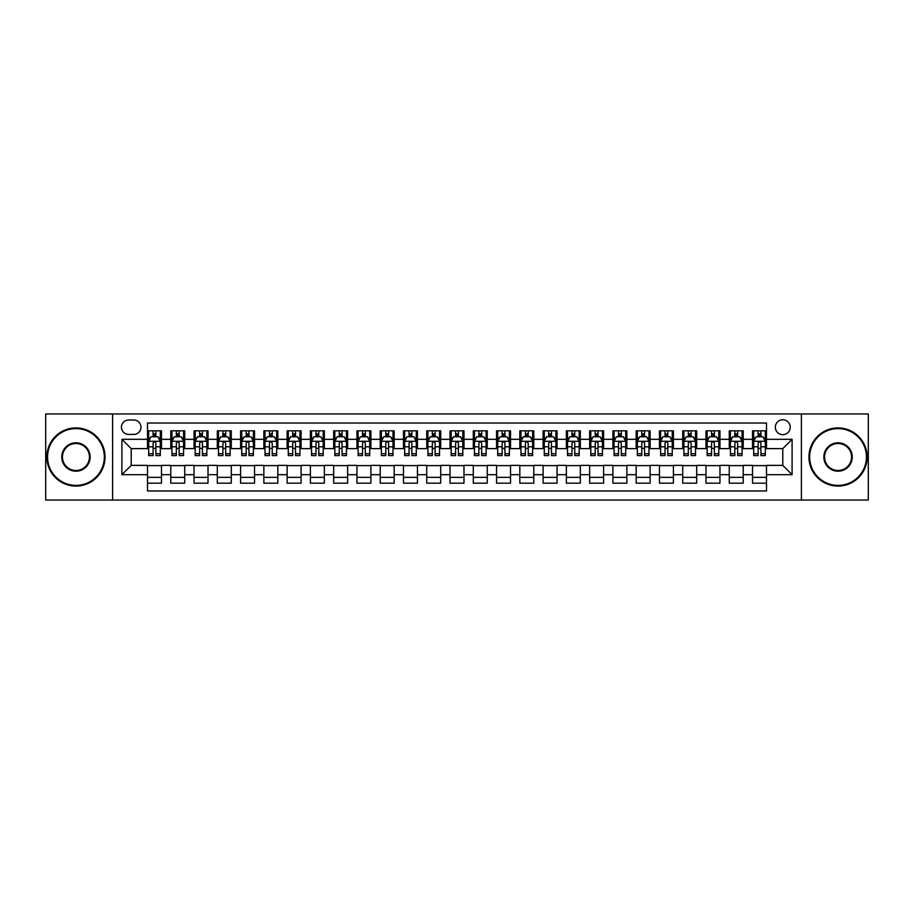 <?xml version="1.0" encoding="UTF-8"?>
<svg xmlns="http://www.w3.org/2000/svg" width="914" height="914" viewBox="0 0 914 914"><rect width="100%" height="100%" fill="white"/><g stroke="black" fill="none" stroke-linecap="round" stroke-linejoin="round"><path stroke-width="1.37" d="M782.784 419.766A7.449 7.449 0 0 0 775.335 427.215A7.449 7.449 0 0 0 782.784 434.664A7.449 7.449 0 0 0 790.233 427.215A7.449 7.449 0 0 0 782.784 419.766M801.395 500.049L868.3 500.049L868.3 413.951L801.395 413.951L801.395 500.049L112.605 500.049L112.605 413.951L45.7 413.951L45.7 500.049L112.605 500.049M766.492 430.825L752.53 430.825L752.53 439.314L743.219 439.314L743.219 448.625L752.53 448.625L752.53 439.314M743.219 439.314L743.219 430.825L729.258 430.825L729.258 439.314L719.958 439.314L719.958 448.625L729.258 448.625L729.258 439.314M719.958 439.314L719.958 430.825L705.985 430.825L705.985 439.314L696.685 439.314L696.685 448.625L705.985 448.625L705.985 439.314M696.685 439.314L696.685 430.825L682.724 430.825L682.724 439.314L673.412 439.314L673.412 448.625L682.724 448.625L682.724 439.314M673.412 439.314L673.412 430.825L659.451 430.825L659.451 439.314L650.14 439.314L650.14 448.625L659.451 448.625L659.451 439.314M650.14 439.314L650.14 430.825L636.178 430.825L636.178 439.314L626.867 439.314L626.867 448.625L636.178 448.625L636.178 439.314M626.867 439.314L626.867 430.825L612.906 430.825L612.906 439.314L603.606 439.314L603.606 448.625L612.906 448.625L612.906 439.314M603.606 439.314L603.606 430.825L589.644 430.825L589.644 439.314L580.333 439.314L580.333 448.625L589.644 448.625L589.644 439.314M580.333 439.314L580.333 430.825L566.372 430.825L566.372 439.314L557.06 439.314L557.06 448.625L566.372 448.625L566.372 439.314M557.06 439.314L557.06 430.825L543.099 430.825L543.099 439.314L533.787 439.314L533.787 448.625L543.099 448.625L543.099 439.314M533.787 439.314L533.787 430.825L519.826 430.825L519.826 439.314L510.526 439.314L510.526 448.625L519.826 448.625L519.826 439.314M510.526 439.314L510.526 430.825L496.565 430.825L496.565 439.314L487.253 439.314L487.253 448.625L496.565 448.625L496.565 439.314M487.253 439.314L487.253 430.825L473.292 430.825L473.292 439.314L463.981 439.314L463.981 448.625L473.292 448.625L473.292 439.314M463.981 439.314L463.981 430.825L450.019 430.825L450.019 439.314L440.708 439.314L440.708 448.625L450.019 448.625L450.019 439.314M440.708 439.314L440.708 430.825L426.747 430.825L426.747 439.314L417.435 439.314L417.435 448.625L426.747 448.625L426.747 439.314M417.435 439.314L417.435 430.825L403.474 430.825L403.474 439.314L394.174 439.314L394.174 448.625L403.474 448.625L403.474 439.314M394.174 439.314L394.174 430.825L380.213 430.825L380.213 439.314L370.901 439.314L370.901 448.625L380.213 448.625L380.213 439.314M370.901 439.314L370.901 430.825L356.94 430.825L356.94 439.314L347.628 439.314L347.628 448.625L356.94 448.625L356.94 439.314M347.628 439.314L347.628 430.825L333.667 430.825L333.667 439.314L324.356 439.314L324.356 448.625L333.667 448.625L333.667 439.314M324.356 439.314L324.356 430.825L310.394 430.825L310.394 439.314L301.094 439.314L301.094 448.625L310.394 448.625L310.394 439.314M301.094 439.314L301.094 430.825L287.133 430.825L287.133 439.314L277.822 439.314L277.822 448.625L287.133 448.625L287.133 439.314M277.822 439.314L277.822 430.825L263.86 430.825L263.86 439.314L254.549 439.314L254.549 448.625L263.86 448.625L263.86 439.314M254.549 439.314L254.549 430.825L240.588 430.825L240.588 439.314L231.276 439.314L231.276 448.625L240.588 448.625L240.588 439.314M231.276 439.314L231.276 430.825L217.315 430.825L217.315 439.314L208.015 439.314L208.015 448.625L217.315 448.625L217.315 439.314M208.015 439.314L208.015 430.825L194.042 430.825L194.042 439.314L184.742 439.314L184.742 448.625L194.042 448.625L194.042 439.314M184.742 439.314L184.742 430.825L170.781 430.825L170.781 448.625L161.47 448.625L161.47 430.825L147.508 430.825M147.508 483.175L161.47 483.175L161.47 465.375L170.781 465.375L170.781 483.175L184.742 483.175L184.742 465.375L194.042 465.375L194.042 474.686L184.742 474.686M194.042 474.686L194.042 483.175L208.015 483.175L208.015 465.375L217.315 465.375L217.315 474.686L208.015 474.686M217.315 474.686L217.315 483.175L231.276 483.175L231.276 465.375L240.588 465.375L240.588 474.686L231.276 474.686M240.588 474.686L240.588 483.175L254.549 483.175L254.549 465.375L263.86 465.375L263.86 474.686L254.549 474.686M263.86 474.686L263.86 483.175L277.822 483.175L277.822 465.375L287.133 465.375L287.133 474.686L277.822 474.686M287.133 474.686L287.133 483.175L301.094 483.175L301.094 465.375L310.394 465.375L310.394 474.686L301.094 474.686M310.394 474.686L310.394 483.175L324.356 483.175L324.356 465.375L333.667 465.375L333.667 474.686L324.356 474.686M333.667 474.686L333.667 483.175L347.628 483.175L347.628 465.375L356.94 465.375L356.94 474.686L347.628 474.686M356.94 474.686L356.94 483.175L370.901 483.175L370.901 465.375L380.213 465.375L380.213 474.686L370.901 474.686M380.213 474.686L380.213 483.175L394.174 483.175L394.174 465.375L403.474 465.375L403.474 474.686L394.174 474.686M403.474 474.686L403.474 483.175L417.435 483.175L417.435 465.375L426.747 465.375L426.747 474.686L417.435 474.686M426.747 474.686L426.747 483.175L440.708 483.175L440.708 465.375L450.019 465.375L450.019 474.686L440.708 474.686M450.019 474.686L450.019 483.175L463.981 483.175L463.981 465.375L473.292 465.375L473.292 474.686L463.981 474.686M473.292 474.686L473.292 483.175L487.253 483.175L487.253 465.375L496.565 465.375L496.565 474.686L487.253 474.686M496.565 474.686L496.565 483.175L510.526 483.175L510.526 465.375L519.826 465.375L519.826 474.686L510.526 474.686M519.826 474.686L519.826 483.175L533.787 483.175L533.787 465.375L543.099 465.375L543.099 474.686L533.787 474.686M543.099 474.686L543.099 483.175L557.06 483.175L557.06 465.375L566.372 465.375L566.372 474.686L557.06 474.686M566.372 474.686L566.372 483.175L580.333 483.175L580.333 465.375L589.644 465.375L589.644 474.686L580.333 474.686M589.644 474.686L589.644 483.175L603.606 483.175L603.606 465.375L612.906 465.375L612.906 474.686L603.606 474.686M612.906 474.686L612.906 483.175L626.867 483.175L626.867 465.375L636.178 465.375L636.178 474.686L626.867 474.686M636.178 474.686L636.178 483.175L650.14 483.175L650.14 465.375L659.451 465.375L659.451 474.686L650.14 474.686M659.451 474.686L659.451 483.175L673.412 483.175L673.412 465.375L682.724 465.375L682.724 474.686L673.412 474.686M682.724 474.686L682.724 483.175L696.685 483.175L696.685 465.375L705.985 465.375L705.985 474.686L696.685 474.686M705.985 474.686L705.985 483.175L719.958 483.175L719.958 465.375L729.258 465.375L729.258 474.686L719.958 474.686M729.258 474.686L729.258 483.175L743.219 483.175L743.219 465.375L752.53 465.375L752.53 474.686L743.219 474.686M128.657 434.424L133.775 434.424A7.209 7.209 0 0 0 140.996 427.215A7.209 7.209 0 0 0 133.775 420.006L128.657 420.006A7.209 7.209 0 0 0 121.448 427.215A7.209 7.209 0 0 0 128.657 434.424M801.395 413.951L112.605 413.951M766.492 439.314L766.492 423.022L147.508 423.022L147.508 448.625L131.216 448.625L131.216 465.375L147.508 465.375L147.508 490.978L766.492 490.978L766.492 465.375L782.784 465.375L782.784 448.625L766.492 448.625L766.492 439.314L792.095 439.314L792.095 474.686L766.492 474.686M147.508 474.686L121.905 474.686L121.905 439.314L147.508 439.314M752.53 474.686L752.53 483.175L766.492 483.175M147.508 436.641L148.674 436.641M153.095 436.641L155.883 436.641M160.304 436.641L161.47 436.641M147.508 448.386L148.674 448.386M153.095 448.386L155.883 448.386M160.304 448.386L161.47 448.386M147.508 465.614L161.47 465.614M147.508 477.359L161.47 477.359M170.781 448.386L171.946 448.386M176.356 448.386L179.155 448.386M183.577 448.386L184.742 448.386M170.781 436.641L171.946 436.641M176.356 436.641L179.155 436.641M183.577 436.641L184.742 436.641M170.781 465.614L184.742 465.614M170.781 477.359L184.742 477.359M194.042 465.614L208.015 465.614M194.042 477.359L208.015 477.359M194.042 436.641L195.208 436.641M199.629 436.641L202.428 436.641M206.85 436.641L208.015 436.641M194.042 448.386L195.208 448.386M199.629 448.386L202.428 448.386M206.85 448.386L208.015 448.386M217.315 465.614L231.276 465.614M217.315 477.359L231.276 477.359M217.315 436.641L218.48 436.641M222.902 436.641L225.689 436.641M230.111 436.641L231.276 436.641M217.315 448.386L218.48 448.386M222.902 448.386L225.689 448.386M230.111 448.386L231.276 448.386M240.588 465.614L254.549 465.614M240.588 477.359L254.549 477.359M240.588 436.641L241.753 436.641M246.174 436.641L248.962 436.641M253.384 436.641L254.549 436.641M240.588 448.386L241.753 448.386M246.174 448.386L248.962 448.386M253.384 448.386L254.549 448.386M263.86 465.614L277.822 465.614M263.86 477.359L277.822 477.359M263.86 436.641L265.026 436.641M269.447 436.641L272.235 436.641M276.656 436.641L277.822 436.641M263.86 448.386L265.026 448.386M269.447 448.386L272.235 448.386M276.656 448.386L277.822 448.386M287.133 465.614L301.094 465.614M287.133 477.359L301.094 477.359M287.133 436.641L288.287 436.641M292.709 436.641L295.508 436.641M299.929 436.641L301.094 436.641M287.133 448.386L288.287 448.386M292.709 448.386L295.508 448.386M299.929 448.386L301.094 448.386M310.394 465.614L324.356 465.614M310.394 477.359L324.356 477.359M310.394 436.641L311.56 436.641M315.981 436.641L318.78 436.641M323.202 436.641L324.356 436.641M310.394 448.386L311.56 448.386M315.981 448.386L318.78 448.386M323.202 448.386L324.356 448.386M333.667 465.614L347.628 465.614M333.667 477.359L347.628 477.359M333.667 436.641L334.832 436.641M339.254 436.641L342.042 436.641M346.463 436.641L347.628 436.641M333.667 448.386L334.832 448.386M339.254 448.386L342.042 448.386M346.463 448.386L347.628 448.386M356.94 465.614L370.901 465.614M356.94 477.359L370.901 477.359M356.94 436.641L358.105 436.641M362.527 436.641L365.314 436.641M369.736 436.641L370.901 436.641M356.94 448.386L358.105 448.386M362.527 448.386L365.314 448.386M369.736 448.386L370.901 448.386M380.213 465.614L394.174 465.614M380.213 477.359L394.174 477.359M380.213 436.641L381.367 436.641M385.788 436.641L388.587 436.641M393.009 436.641L394.174 436.641M380.213 448.386L381.367 448.386M385.788 448.386L388.587 448.386M393.009 448.386L394.174 448.386M403.474 465.614L417.435 465.614M403.474 477.359L417.435 477.359M403.474 436.641L404.639 436.641M409.061 436.641L411.86 436.641M416.281 436.641L417.435 436.641M403.474 448.386L404.639 448.386M409.061 448.386L411.86 448.386M416.281 448.386L417.435 448.386M426.747 465.614L440.708 465.614M426.747 477.359L440.708 477.359M426.747 436.641L427.912 436.641M432.333 436.641L435.121 436.641M439.543 436.641L440.708 436.641M426.747 448.386L427.912 448.386M432.333 448.386L435.121 448.386M439.543 448.386L440.708 448.386M450.019 465.614L463.981 465.614M450.019 477.359L463.981 477.359M450.019 436.641L451.185 436.641M455.606 436.641L458.394 436.641M462.815 436.641L463.981 436.641M450.019 448.386L451.185 448.386M455.606 448.386L458.394 448.386M462.815 448.386L463.981 448.386M473.292 465.614L487.253 465.614M473.292 477.359L487.253 477.359M473.292 436.641L474.457 436.641M478.879 436.641L481.667 436.641M486.088 436.641L487.253 436.641M473.292 448.386L474.457 448.386M478.879 448.386L481.667 448.386M486.088 448.386L487.253 448.386M496.565 465.614L510.526 465.614M496.565 477.359L510.526 477.359M496.565 436.641L497.719 436.641M502.14 436.641L504.939 436.641M509.361 436.641L510.526 436.641M496.565 448.386L497.719 448.386M502.14 448.386L504.939 448.386M509.361 448.386L510.526 448.386M519.826 465.614L533.787 465.614M519.826 477.359L533.787 477.359M519.826 436.641L520.991 436.641M525.413 436.641L528.212 436.641M532.634 436.641L533.787 436.641M519.826 448.386L520.991 448.386M525.413 448.386L528.212 448.386M532.634 448.386L533.787 448.386M543.099 465.614L557.06 465.614M543.099 477.359L557.06 477.359M543.099 436.641L544.264 436.641M548.686 436.641L551.473 436.641M555.895 436.641L557.06 436.641M543.099 448.386L544.264 448.386M548.686 448.386L551.473 448.386M555.895 448.386L557.06 448.386M566.372 465.614L580.333 465.614M566.372 477.359L580.333 477.359M566.372 436.641L567.537 436.641M571.958 436.641L574.746 436.641M579.168 436.641L580.333 436.641M566.372 448.386L567.537 448.386M571.958 448.386L574.746 448.386M579.168 448.386L580.333 448.386M589.644 465.614L603.606 465.614M589.644 477.359L603.606 477.359M589.644 436.641L590.798 436.641M595.22 436.641L598.019 436.641M602.44 436.641L603.606 436.641M589.644 448.386L590.798 448.386M595.22 448.386L598.019 448.386M602.44 448.386L603.606 448.386M612.906 465.614L626.867 465.614M612.906 477.359L626.867 477.359M612.906 436.641L614.071 436.641M618.492 436.641L621.292 436.641M625.713 436.641L626.867 436.641M612.906 448.386L614.071 448.386M618.492 448.386L621.292 448.386M625.713 448.386L626.867 448.386M636.178 465.614L650.14 465.614M636.178 477.359L650.14 477.359M636.178 436.641L637.344 436.641M641.765 436.641L644.553 436.641M648.974 436.641L650.14 436.641M636.178 448.386L637.344 448.386M641.765 448.386L644.553 448.386M648.974 448.386L650.14 448.386M659.451 465.614L673.412 465.614M659.451 477.359L673.412 477.359M659.451 436.641L660.616 436.641M665.038 436.641L667.826 436.641M672.247 436.641L673.412 436.641M659.451 448.386L660.616 448.386M665.038 448.386L667.826 448.386M672.247 448.386L673.412 448.386M682.724 465.614L696.685 465.614M682.724 477.359L696.685 477.359M682.724 436.641L683.889 436.641M688.311 436.641L691.098 436.641M695.52 436.641L696.685 436.641M682.724 448.386L683.889 448.386M688.311 448.386L691.098 448.386M695.52 448.386L696.685 448.386M705.985 465.614L719.958 465.614M705.985 477.359L719.958 477.359M705.985 436.641L707.15 436.641M711.572 436.641L714.371 436.641M718.792 436.641L719.958 436.641M705.985 448.386L707.15 448.386M711.572 448.386L714.371 448.386M718.792 448.386L719.958 448.386M729.258 465.614L743.219 465.614M729.258 477.359L743.219 477.359M729.258 436.641L730.423 436.641M734.845 436.641L737.644 436.641M742.054 436.641L743.219 436.641M729.258 448.386L730.423 448.386M734.845 448.386L737.644 448.386M742.054 448.386L743.219 448.386M752.53 465.614L766.492 465.614M752.53 477.359L766.492 477.359M752.53 436.641L753.696 436.641M758.117 436.641L760.905 436.641M765.326 436.641L766.492 436.641M752.53 448.386L753.696 448.386M758.117 448.386L760.905 448.386M765.326 448.386L766.492 448.386M131.216 448.625L121.905 439.314M131.216 465.375L121.905 474.686M792.095 439.314L782.784 448.625M792.095 474.686L782.784 465.375M155.883 433.842L153.095 433.842M160.304 453.71L155.883 453.71L155.883 455.606L160.304 455.606L160.304 441.405L157.973 436.755L150.993 436.755L148.674 441.405L148.674 455.606L153.095 455.606L153.095 453.71L148.674 453.71M148.674 441.405L148.674 430.825M160.304 441.405L160.304 430.825M153.095 436.755L153.095 430.825M155.883 430.825L155.883 436.755M155.883 453.71L155.883 443.153C154.957 441.359 154.02 441.359 153.095 443.153L153.095 453.71M75.953 428.609A28.391 28.391 0 0 0 47.562 457A28.391 28.391 0 0 0 75.953 485.391A28.391 28.391 0 0 0 104.345 457A28.391 28.391 0 0 0 75.953 428.609M75.953 486.088A29.088 29.088 0 0 1 46.865 457A29.088 29.088 0 0 1 75.953 427.912A29.088 29.088 0 0 1 105.041 457A29.088 29.088 0 0 1 75.953 486.088M75.953 442.81A14.19 14.19 0 0 1 90.143 457A14.19 14.19 0 0 1 75.953 471.19A14.19 14.19 0 0 1 61.752 457A14.19 14.19 0 0 1 75.953 442.81M75.953 470.493A13.493 13.493 0 0 0 89.446 457A13.493 13.493 0 0 0 75.953 443.507A13.493 13.493 0 0 0 62.449 457A13.493 13.493 0 0 0 75.953 470.493M838.047 428.609A28.391 28.391 0 0 0 809.655 457A28.391 28.391 0 0 0 838.047 485.391A28.391 28.391 0 0 0 866.438 457A28.391 28.391 0 0 0 838.047 428.609M838.047 486.088A29.088 29.088 0 0 1 808.959 457A29.088 29.088 0 0 1 838.047 427.912A29.088 29.088 0 0 1 867.135 457A29.088 29.088 0 0 1 838.047 486.088M838.047 442.81A14.19 14.19 0 0 1 852.248 457A14.19 14.19 0 0 1 838.047 471.19A14.19 14.19 0 0 1 823.857 457A14.19 14.19 0 0 1 838.047 442.81M838.047 470.493A13.493 13.493 0 0 0 851.551 457A13.493 13.493 0 0 0 838.047 443.507A13.493 13.493 0 0 0 824.554 457A13.493 13.493 0 0 0 838.047 470.493M179.155 433.842L176.356 433.842M183.577 453.71L179.155 453.71L179.155 455.606L183.577 455.606L183.577 441.405L181.246 436.755L174.266 436.755L171.946 441.405L171.946 455.606L176.356 455.606L176.356 453.71L171.946 453.71M171.946 441.405L171.946 430.825M183.577 441.405L183.577 430.825M176.356 436.755L176.356 430.825M179.155 430.825L179.155 436.755M179.155 453.71L179.155 443.153C178.23 441.359 177.293 441.359 176.356 443.153L176.356 453.71M202.428 433.842L199.629 433.842M206.85 453.71L202.428 453.71L202.428 455.606L206.85 455.606L206.85 441.405L204.519 436.755L197.538 436.755L195.208 441.405L195.208 455.606L199.629 455.606L199.629 453.71L195.208 453.71M195.208 441.405L195.208 430.825M206.85 441.405L206.85 430.825M199.629 436.755L199.629 430.825M202.428 430.825L202.428 436.755M202.428 453.71L202.428 443.153C201.491 441.359 200.566 441.359 199.629 443.153L199.629 453.71M225.689 433.842L222.902 433.842M230.111 453.71L225.689 453.71L225.689 455.606L230.111 455.606L230.111 441.405L227.792 436.755L220.811 436.755L218.48 441.405L218.48 455.606L222.902 455.606L222.902 453.71L218.48 453.71M218.48 441.405L218.48 430.825M230.111 441.405L230.111 430.825M222.902 436.755L222.902 430.825M225.689 430.825L225.689 436.755M225.689 453.71L225.689 443.153C224.764 441.359 223.839 441.359 222.902 443.153L222.902 453.71M248.962 433.842L246.174 433.842M253.384 453.71L248.962 453.71L248.962 455.606L253.384 455.606L253.384 441.405L251.064 436.755L244.084 436.755L241.753 441.405L241.753 455.606L246.174 455.606L246.174 453.71L241.753 453.71M241.753 441.405L241.753 430.825M253.384 441.405L253.384 430.825M246.174 436.755L246.174 430.825M248.962 430.825L248.962 436.755M248.962 453.71L248.962 443.153C248.037 441.359 247.1 441.359 246.174 443.153L246.174 453.71M272.235 433.842L269.447 433.842M276.656 453.71L272.235 453.71L272.235 455.606L276.656 455.606L276.656 441.405L274.326 436.755L267.345 436.755L265.026 441.405L265.026 455.606L269.447 455.606L269.447 453.71L265.026 453.71M265.026 441.405L265.026 430.825M276.656 441.405L276.656 430.825M269.447 436.755L269.447 430.825M272.235 430.825L272.235 436.755M272.235 453.71L272.235 443.153C271.309 441.359 270.373 441.359 269.447 443.153L269.447 453.71M295.508 433.842L292.709 433.842M299.929 453.71L295.508 453.71L295.508 455.606L299.929 455.606L299.929 441.405L297.598 436.755L290.618 436.755L288.287 441.405L288.287 455.606L292.709 455.606L292.709 453.71L288.287 453.71M288.287 441.405L288.287 430.825M299.929 441.405L299.929 430.825M292.709 436.755L292.709 430.825M295.508 430.825L295.508 436.755M295.508 453.71L295.508 443.153C294.571 441.359 293.645 441.359 292.709 443.153L292.709 453.71M318.78 433.842L315.981 433.842M323.202 453.71L318.78 453.71L318.78 455.606L323.202 455.606L323.202 441.405L320.871 436.755L313.89 436.755L311.56 441.405L311.56 455.606L315.981 455.606L315.981 453.71L311.56 453.71M311.56 441.405L311.56 430.825M323.202 441.405L323.202 430.825M315.981 436.755L315.981 430.825M318.78 430.825L318.78 436.755M318.78 453.71L318.78 443.153C317.844 441.359 316.918 441.359 315.981 443.153L315.981 453.71M342.042 433.842L339.254 433.842M346.463 453.71L342.042 453.71L342.042 455.606L346.463 455.606L346.463 441.405L344.144 436.755L337.163 436.755L334.832 441.405L334.832 455.606L339.254 455.606L339.254 453.71L334.832 453.71M334.832 441.405L334.832 430.825M346.463 441.405L346.463 430.825M339.254 436.755L339.254 430.825M342.042 430.825L342.042 436.755M342.042 453.71L342.042 443.153C341.116 441.359 340.179 441.359 339.254 443.153L339.254 453.71M365.314 433.842L362.527 433.842M369.736 453.71L365.314 453.71L365.314 455.606L369.736 455.606L369.736 441.405L367.405 436.755L360.424 436.755L358.105 441.405L358.105 455.606L362.527 455.606L362.527 453.71L358.105 453.71M358.105 441.405L358.105 430.825M369.736 441.405L369.736 430.825M362.527 436.755L362.527 430.825M365.314 430.825L365.314 436.755M365.314 453.71L365.314 443.153C364.389 441.359 363.452 441.359 362.527 443.153L362.527 453.71M388.587 433.842L385.788 433.842M393.009 453.71L388.587 453.71L388.587 455.606L393.009 455.606L393.009 441.405L390.678 436.755L383.697 436.755L381.367 441.405L381.367 455.606L385.788 455.606L385.788 453.71L381.367 453.71M381.367 441.405L381.367 430.825M393.009 441.405L393.009 430.825M385.788 436.755L385.788 430.825M388.587 430.825L388.587 436.755M388.587 453.71L388.587 443.153C387.662 441.359 386.725 441.359 385.788 443.153L385.788 453.71M411.86 433.842L409.061 433.842M416.281 453.71L411.86 453.71L411.86 455.606L416.281 455.606L416.281 441.405L413.951 436.755L406.97 436.755L404.639 441.405L404.639 455.606L409.061 455.606L409.061 453.71L404.639 453.71M404.639 441.405L404.639 430.825M416.281 441.405L416.281 430.825M409.061 436.755L409.061 430.825M411.86 430.825L411.86 436.755M411.86 453.71L411.86 443.153C410.923 441.359 409.998 441.359 409.061 443.153L409.061 453.71M435.121 433.842L432.333 433.842M439.543 453.71L435.121 453.71L435.121 455.606L439.543 455.606L439.543 441.405L437.223 436.755L430.243 436.755L427.912 441.405L427.912 455.606L432.333 455.606L432.333 453.71L427.912 453.71M427.912 441.405L427.912 430.825M439.543 441.405L439.543 430.825M432.333 436.755L432.333 430.825M435.121 430.825L435.121 436.755M435.121 453.71L435.121 443.153C434.196 441.359 433.27 441.359 432.333 443.153L432.333 453.71M458.394 433.842L455.606 433.842M462.815 453.71L458.394 453.71L458.394 455.606L462.815 455.606L462.815 441.405L460.496 436.755L453.504 436.755L451.185 441.405L451.185 455.606L455.606 455.606L455.606 453.71L451.185 453.71M451.185 441.405L451.185 430.825M462.815 441.405L462.815 430.825M455.606 436.755L455.606 430.825M458.394 430.825L458.394 436.755M458.394 453.71L458.394 443.153C457.468 441.359 456.532 441.359 455.606 443.153L455.606 453.71M481.667 433.842L478.879 433.842M486.088 453.71L481.667 453.71L481.667 455.606L486.088 455.606L486.088 441.405L483.757 436.755L476.777 436.755L474.457 441.405L474.457 455.606L478.879 455.606L478.879 453.71L474.457 453.71M474.457 441.405L474.457 430.825M486.088 441.405L486.088 430.825M478.879 436.755L478.879 430.825M481.667 430.825L481.667 436.755M481.667 453.71L481.667 443.153C480.741 441.359 479.804 441.359 478.879 443.153L478.879 453.71M504.939 433.842L502.14 433.842M509.361 453.71L504.939 453.71L504.939 455.606L509.361 455.606L509.361 441.405L507.03 436.755L500.049 436.755L497.719 441.405L497.719 455.606L502.14 455.606L502.14 453.71L497.719 453.71M497.719 441.405L497.719 430.825M509.361 441.405L509.361 430.825M502.14 436.755L502.14 430.825M504.939 430.825L504.939 436.755M504.939 453.71L504.939 443.153C504.002 441.359 503.077 441.359 502.14 443.153L502.14 453.71M528.212 433.842L525.413 433.842M532.634 453.71L528.212 453.71L528.212 455.606L532.634 455.606L532.634 441.405L530.303 436.755L523.322 436.755L520.991 441.405L520.991 455.606L525.413 455.606L525.413 453.71L520.991 453.71M520.991 441.405L520.991 430.825M532.634 441.405L532.634 430.825M525.413 436.755L525.413 430.825M528.212 430.825L528.212 436.755M528.212 453.71L528.212 443.153C527.275 441.359 526.35 441.359 525.413 443.153L525.413 453.71M551.473 433.842L548.686 433.842M555.895 453.71L551.473 453.71L551.473 455.606L555.895 455.606L555.895 441.405L553.576 436.755L546.595 436.755L544.264 441.405L544.264 455.606L548.686 455.606L548.686 453.71L544.264 453.71M544.264 441.405L544.264 430.825M555.895 441.405L555.895 430.825M548.686 436.755L548.686 430.825M551.473 430.825L551.473 436.755M551.473 453.71L551.473 443.153C550.548 441.359 549.611 441.359 548.686 443.153L548.686 453.71M574.746 433.842L571.958 433.842M579.168 453.71L574.746 453.71L574.746 455.606L579.168 455.606L579.168 441.405L576.837 436.755L569.856 436.755L567.537 441.405L567.537 455.606L571.958 455.606L571.958 453.71L567.537 453.71M567.537 441.405L567.537 430.825M579.168 441.405L579.168 430.825M571.958 436.755L571.958 430.825M574.746 430.825L574.746 436.755M574.746 453.71L574.746 443.153C573.821 441.359 572.884 441.359 571.958 443.153L571.958 453.71M598.019 433.842L595.22 433.842M602.44 453.71L598.019 453.71L598.019 455.606L602.44 455.606L602.44 441.405L600.11 436.755L593.129 436.755L590.798 441.405L590.798 455.606L595.22 455.606L595.22 453.71L590.798 453.71M590.798 441.405L590.798 430.825M602.44 441.405L602.44 430.825M595.22 436.755L595.22 430.825M598.019 430.825L598.019 436.755M598.019 453.71L598.019 443.153C597.082 441.359 596.156 441.359 595.22 443.153L595.22 453.71M621.292 433.842L618.492 433.842M625.713 453.71L621.292 453.71L621.292 455.606L625.713 455.606L625.713 441.405L623.382 436.755L616.402 436.755L614.071 441.405L614.071 455.606L618.492 455.606L618.492 453.71L614.071 453.71M614.071 441.405L614.071 430.825M625.713 441.405L625.713 430.825M618.492 436.755L618.492 430.825M621.292 430.825L621.292 436.755M621.292 453.71L621.292 443.153C620.355 441.359 619.429 441.359 618.492 443.153L618.492 453.71M644.553 433.842L641.765 433.842M648.974 453.71L644.553 453.71L644.553 455.606L648.974 455.606L648.974 441.405L646.655 436.755L639.674 436.755L637.344 441.405L637.344 455.606L641.765 455.606L641.765 453.71L637.344 453.71M637.344 441.405L637.344 430.825M648.974 441.405L648.974 430.825M641.765 436.755L641.765 430.825M644.553 430.825L644.553 436.755M644.553 453.71L644.553 443.153C643.627 441.359 642.702 441.359 641.765 443.153L641.765 453.71M667.826 433.842L665.038 433.842M672.247 453.71L667.826 453.71L667.826 455.606L672.247 455.606L672.247 441.405L669.916 436.755L662.936 436.755L660.616 441.405L660.616 455.606L665.038 455.606L665.038 453.71L660.616 453.71M660.616 441.405L660.616 430.825M672.247 441.405L672.247 430.825M665.038 436.755L665.038 430.825M667.826 430.825L667.826 436.755M667.826 453.71L667.826 443.153C666.9 441.359 665.963 441.359 665.038 443.153L665.038 453.71M691.098 433.842L688.311 433.842M695.52 453.71L691.098 453.71L691.098 455.606L695.52 455.606L695.52 441.405L693.189 436.755L686.208 436.755L683.889 441.405L683.889 455.606L688.311 455.606L688.311 453.71L683.889 453.71M683.889 441.405L683.889 430.825M695.52 441.405L695.52 430.825M688.311 436.755L688.311 430.825M691.098 430.825L691.098 436.755M691.098 453.71L691.098 443.153C690.173 441.359 689.236 441.359 688.311 443.153L688.311 453.71M714.371 433.842L711.572 433.842M718.792 453.71L714.371 453.71L714.371 455.606L718.792 455.606L718.792 441.405L716.462 436.755L709.481 436.755L707.15 441.405L707.15 455.606L711.572 455.606L711.572 453.71L707.15 453.71M707.15 441.405L707.15 430.825M718.792 441.405L718.792 430.825M711.572 436.755L711.572 430.825M714.371 430.825L714.371 436.755M714.371 453.71L714.371 443.153C713.434 441.359 712.509 441.359 711.572 443.153L711.572 453.71M737.644 433.842L734.845 433.842M742.054 453.71L737.644 453.71L737.644 455.606L742.054 455.606L742.054 441.405L739.734 436.755L732.754 436.755L730.423 441.405L730.423 455.606L734.845 455.606L734.845 453.71L730.423 453.71M730.423 441.405L730.423 430.825M742.054 441.405L742.054 430.825M734.845 436.755L734.845 430.825M737.644 430.825L737.644 436.755M737.644 453.71L737.644 443.153C736.707 441.359 735.781 441.359 734.845 443.153L734.845 453.71M760.905 433.842L758.117 433.842M765.326 453.71L760.905 453.71L760.905 455.606L765.326 455.606L765.326 441.405L763.007 436.755L756.027 436.755L753.696 441.405L753.696 455.606L758.117 455.606L758.117 453.71L753.696 453.71M753.696 441.405L753.696 430.825M765.326 441.405L765.326 430.825M758.117 436.755L758.117 430.825M760.905 430.825L760.905 436.755M760.905 453.71L760.905 443.153C759.98 441.359 759.043 441.359 758.117 443.153L758.117 453.71M170.781 474.686L161.47 474.686M170.781 439.314L161.47 439.314M160.247 441.291L148.731 441.291M148.674 438.034L150.353 438.034M158.613 438.034L160.304 438.034M153.095 446.797L148.674 446.797M160.304 446.797L155.883 446.797M155.883 435.327L153.095 435.327M183.52 441.291L172.003 441.291M171.946 438.034L173.626 438.034M181.886 438.034L183.577 438.034M176.356 446.797L171.946 446.797M183.577 446.797L179.155 446.797M179.155 435.327L176.356 435.327M206.793 441.291L195.265 441.291M195.208 438.034L196.898 438.034M205.159 438.034L206.85 438.034M199.629 446.797L195.208 446.797M206.85 446.797L202.428 446.797M202.428 435.327L199.629 435.327M230.054 441.291L218.537 441.291M218.48 438.034L220.171 438.034M228.431 438.034L230.111 438.034M222.902 446.797L218.48 446.797M230.111 446.797L225.689 446.797M225.689 435.327L222.902 435.327M253.327 441.291L241.81 441.291M241.753 438.034L243.432 438.034M251.704 438.034L253.384 438.034M246.174 446.797L241.753 446.797M253.384 446.797L248.962 446.797M248.962 435.327L246.174 435.327M276.599 441.291L265.083 441.291M265.026 438.034L266.705 438.034M274.965 438.034L276.656 438.034M269.447 446.797L265.026 446.797M276.656 446.797L272.235 446.797M272.235 435.327L269.447 435.327M299.872 441.291L288.344 441.291M288.287 438.034L289.978 438.034M298.238 438.034L299.929 438.034M292.709 446.797L288.287 446.797M299.929 446.797L295.508 446.797M295.508 435.327L292.709 435.327M323.133 441.291L311.617 441.291M311.56 438.034L313.251 438.034M321.511 438.034L323.202 438.034M315.981 446.797L311.56 446.797M323.202 446.797L318.78 446.797M318.78 435.327L315.981 435.327M346.406 441.291L334.89 441.291M334.832 438.034L336.523 438.034M344.784 438.034L346.463 438.034M339.254 446.797L334.832 446.797M346.463 446.797L342.042 446.797M342.042 435.327L339.254 435.327M369.679 441.291L358.162 441.291M358.105 438.034L359.785 438.034M368.045 438.034L369.736 438.034M362.527 446.797L358.105 446.797M369.736 446.797L365.314 446.797M365.314 435.327L362.527 435.327M392.951 441.291L381.435 441.291M381.367 438.034L383.057 438.034M391.318 438.034L393.009 438.034M385.788 446.797L381.367 446.797M393.009 446.797L388.587 446.797M388.587 435.327L385.788 435.327M416.224 441.291L404.696 441.291M404.639 438.034L406.33 438.034M414.59 438.034L416.281 438.034M409.061 446.797L404.639 446.797M416.281 446.797L411.86 446.797M411.86 435.327L409.061 435.327M439.485 441.291L427.969 441.291M427.912 438.034L429.603 438.034M437.863 438.034L439.543 438.034M432.333 446.797L427.912 446.797M439.543 446.797L435.121 446.797M435.121 435.327L432.333 435.327M462.758 441.291L451.242 441.291M451.185 438.034L452.864 438.034M461.136 438.034L462.815 438.034M455.606 446.797L451.185 446.797M462.815 446.797L458.394 446.797M458.394 435.327L455.606 435.327M486.031 441.291L474.515 441.291M474.457 438.034L476.137 438.034M484.397 438.034L486.088 438.034M478.879 446.797L474.457 446.797M486.088 446.797L481.667 446.797M481.667 435.327L478.879 435.327M509.304 441.291L497.776 441.291M497.719 438.034L499.41 438.034M507.67 438.034L509.361 438.034M502.14 446.797L497.719 446.797M509.361 446.797L504.939 446.797M504.939 435.327L502.14 435.327M532.565 441.291L521.049 441.291M520.991 438.034L522.682 438.034M530.943 438.034L532.634 438.034M525.413 446.797L520.991 446.797M532.634 446.797L528.212 446.797M528.212 435.327L525.413 435.327M555.838 441.291L544.321 441.291M544.264 438.034L545.955 438.034M554.215 438.034L555.895 438.034M548.686 446.797L544.264 446.797M555.895 446.797L551.473 446.797M551.473 435.327L548.686 435.327M579.11 441.291L567.594 441.291M567.537 438.034L569.216 438.034M577.477 438.034L579.168 438.034M571.958 446.797L567.537 446.797M579.168 446.797L574.746 446.797M574.746 435.327L571.958 435.327M602.383 441.291L590.867 441.291M590.798 438.034L592.489 438.034M600.749 438.034L602.44 438.034M595.22 446.797L590.798 446.797M602.44 446.797L598.019 446.797M598.019 435.327L595.22 435.327M625.656 441.291L614.128 441.291M614.071 438.034L615.762 438.034M624.022 438.034L625.713 438.034M618.492 446.797L614.071 446.797M625.713 446.797L621.292 446.797M621.292 435.327L618.492 435.327M648.917 441.291L637.401 441.291M637.344 438.034L639.035 438.034M647.295 438.034L648.974 438.034M641.765 446.797L637.344 446.797M648.974 446.797L644.553 446.797M644.553 435.327L641.765 435.327M672.19 441.291L660.673 441.291M660.616 438.034L662.296 438.034M670.568 438.034L672.247 438.034M665.038 446.797L660.616 446.797M672.247 446.797L667.826 446.797M667.826 435.327L665.038 435.327M695.463 441.291L683.946 441.291M683.889 438.034L685.569 438.034M693.829 438.034L695.52 438.034M688.311 446.797L683.889 446.797M695.52 446.797L691.098 446.797M691.098 435.327L688.311 435.327M718.735 441.291L707.208 441.291M707.15 438.034L708.841 438.034M717.102 438.034L718.792 438.034M711.572 446.797L707.15 446.797M718.792 446.797L714.371 446.797M714.371 435.327L711.572 435.327M741.997 441.291L730.48 441.291M730.423 438.034L732.114 438.034M740.374 438.034L742.054 438.034M734.845 446.797L730.423 446.797M742.054 446.797L737.644 446.797M737.644 435.327L734.845 435.327M765.269 441.291L753.753 441.291M753.696 438.034L755.387 438.034M763.647 438.034L765.326 438.034M758.117 446.797L753.696 446.797M765.326 446.797L760.905 446.797M760.905 435.327L758.117 435.327"/></g></svg>
